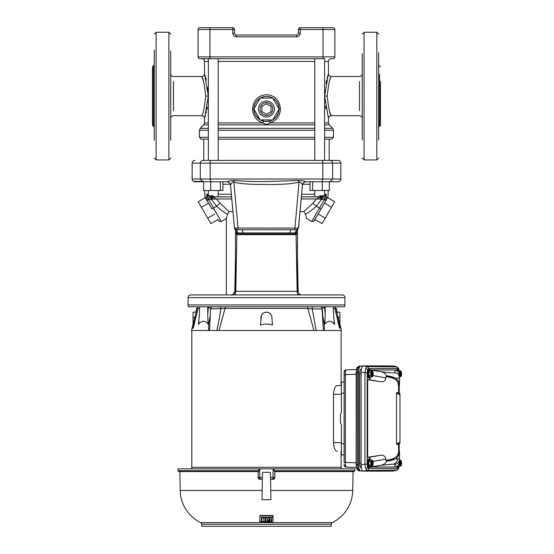 <?xml version="1.0" encoding="UTF-8"?>
<svg xmlns="http://www.w3.org/2000/svg" width="554" height="554" viewBox="0 0 554 554"><rect width="100%" height="100%" fill="white"/><g stroke="black" fill="none" stroke-linecap="round" stroke-linejoin="round"><path stroke-width="0.83" d="M338.065 181.74L330.032 181.74L338.065 181.74A2.735 2.735 0 0 0 340.8 179.004L340.8 163.132C340.641 161.47 339.727 160.563 338.065 160.397L202.909 160.397A2.735 2.625 -90 0 0 200.285 163.132L210.146 163.132A2.735 0.776 -90 0 1 210.922 160.397M190.805 294.922L342.171 294.922A2.735 2.735 0 0 1 344.907 297.657L344.907 304.956A3.649 3.649 0 0 1 344.415 306.777L188.526 306.777L198.11 306.777L196.968 308.44L192.757 327.054L192.626 328.21L193.249 328.21L197.896 309.146M190.777 294.922A2.735 2.735 0 0 0 188.035 297.657L344.907 297.657M232.902 211.545L229.107 211.545L227.514 214.149L226.344 218.553L226.344 294.922L223.788 294.922M321.902 306.777L322.38 306.777L321.902 306.777M333.923 321.306L334.588 324.471L333.591 315.808L333.321 306.777L335.135 306.777L323.633 306.777M334.831 306.777L335.973 308.44L335.135 306.777L344.415 306.777M209.765 306.777L208.803 306.777M188.035 297.657L188.035 304.956A3.649 3.649 0 0 0 188.526 306.777M230.554 185.126L230.512 185.015C230.132 183.014 228.934 181.92 226.911 181.74C228.857 181.019 231.337 180.604 234.349 180.507C244.716 181.352 255.422 181.691 266.474 181.532L298.592 180.507L299.084 182.134L294.908 228.075L298.488 228.019L302.429 185.015C301.791 183.097 300.677 182.141 299.084 182.134C290.892 184.288 279.645 184.35 270.996 184.51L252.569 184.295C244.023 183.976 237.784 183.256 233.857 182.134C233.165 181.317 232.05 182.28 230.512 185.015L234.453 228.019L230.492 185.057C231.212 183.852 227.666 181.442 227.514 181.788L194.876 181.74L202.909 181.74L200.285 179.004L200.285 163.132L192.141 163.132C192.307 161.47 193.214 160.563 194.876 160.397M235.824 232.881L236.793 232.95L236.309 229.709L234.453 228.019L294.908 228.075L294.908 229.709L296.695 229.709L296.155 232.95L297.145 232.909M297.477 257.485L298.128 291.342C298.274 293.191 299.278 294.368 301.134 294.873L301.695 294.922C299.555 294.7 298.364 293.502 298.1 291.335M223.193 306.777L212.057 306.777A2.735 2.611 -90 0 0 210.894 308.917M329.173 139.151L329.173 160.397L338.065 160.397M329.339 182.114L330.032 181.74L305.967 181.74M298.592 180.507C301.21 180.528 303.689 180.936 306.03 181.74C304.014 181.92 302.809 183.014 302.429 185.015L302.387 185.126M296.695 229.709L298.544 228.054L302.449 185.057C302.823 183.215 303.945 182.107 305.808 181.747L306.03 181.74M236.246 229.709L238.033 229.709L238.033 228.075L233.857 182.134L234.349 180.507M235.277 229.446L235.471 230.284M297.477 230.291L297.664 229.446M235.907 233.843L236.877 233.92L236.793 232.95L237.901 232.95L236.302 229.709L296.722 229.709L298.537 228.054M238.033 229.709L242.029 229.709L238.033 229.709C235.99 230.118 234.778 229.564 234.411 228.047M294.908 229.709L290.912 229.709L289.617 232.95L296.155 232.95L296.065 233.92L297.062 233.871M290.912 229.709L296.639 229.709L295.04 232.95M289.617 232.95L237.901 232.95M235.471 257.485L234.813 291.342L235.782 291.335L236.877 233.92L296.065 233.92L297.159 291.335L298.128 291.342M234.841 291.349A3.649 3.594 90 0 1 231.247 294.922C232.043 295.746 233.227 294.555 234.813 291.342L235.471 258.919M319.596 294.922L309.561 294.922M308.363 294.922L301.701 294.922M299.361 294.922L296.3 294.922M290.49 294.922L251.613 294.922M241.489 294.922L233.553 294.922M234.82 294.922L240.145 294.922M296.037 234.626L236.904 234.626M298.848 294.922L298.835 294.922C297.837 294.714 297.276 293.516 297.159 291.335L235.782 291.335C235.672 293.516 235.104 294.714 234.079 294.922L234.093 294.922M312.428 306.777L312.539 306.777A2.735 0.81 90 0 0 312.172 308.917L307.906 308.44L225.035 308.44L210.541 308.917L209.564 330.489L216.746 330.489C218.401 323.931 219.744 316.736 220.769 308.917A2.735 0.81 90 0 0 220.409 306.777L223.137 306.777M259.23 294.922L257.645 294.922M258.441 294.922L266.474 294.922M274.472 294.922L281.439 294.922M313.931 330.489L307.906 308.44A2.735 1.62 90 0 0 307.228 306.777L225.72 306.777A2.735 1.62 90 0 0 225.035 308.44L219.01 330.489L216.746 330.489L323.377 330.489L322.047 308.917L312.172 308.917L316.202 330.489L219.01 330.489M298.391 29.521A1.821 1.821 0 0 1 300.213 27.7L300.213 29.521L298.391 29.521L298.391 33.171A1.821 1.821 0 0 1 296.57 34.999L236.371 34.999L236.371 36.82C234.169 36.592 232.957 35.373 232.728 33.171L232.728 29.521L209.924 29.521L209.924 56.882L323.017 56.882L323.017 27.7L333.051 27.7A1.821 1.821 0 0 1 334.872 29.521L334.872 56.882A1.821 1.821 0 0 1 333.051 58.71L331.174 58.71C329.519 58.869 328.605 59.784 328.446 61.446L324.582 61.446M208.359 61.446L204.502 61.446C204.336 59.784 203.422 58.869 201.767 58.71L323.017 58.71L323.017 56.882L334.872 56.882A1.821 1.821 0 0 1 333.051 58.71M199.897 58.71A1.821 1.821 0 0 1 198.069 56.882L209.924 56.882L209.924 58.71L199.897 58.71A1.821 1.821 0 0 1 198.069 56.882L198.069 29.521A1.821 1.821 0 0 1 199.897 27.7L209.924 27.7L199.897 27.7A1.821 1.821 0 0 0 198.069 29.521A1.821 1.821 0 0 1 199.897 27.7M232.728 33.171L234.55 33.171A1.821 1.821 0 0 0 236.371 34.999A1.821 1.821 0 0 1 234.55 33.171L234.55 29.521L232.728 29.521L232.728 27.7L209.924 27.7L209.924 29.521L198.069 29.521M323.017 27.7L300.213 27.7M232.728 27.7A1.821 1.821 0 0 1 234.55 29.521M362.233 134.29L362.233 73.53M331.091 76.722L331.181 76.494C329.865 77.74 328.536 84.277 327.199 96.098C328.543 107.933 329.865 114.47 331.181 115.71L329.962 112.358M362.233 96.098L362.233 95.503M329.436 81.507L329.575 81.057M329.997 79.734L330.226 79.063M325.482 106.527L325.897 108.826M324.582 122.919L328.439 122.919L328.446 118.445L324.63 96.098L328.307 74.174M327.843 75.635L327.158 77.996M326.618 80.101L325.884 83.419M218.172 122.919L263.046 122.919C256.737 121.077 253.226 116.437 252.52 108.999C253.441 100.198 258.095 95.413 266.474 94.63C274.846 95.406 279.5 100.198 280.428 108.999C280.109 115.911 276.598 120.557 269.902 122.919L314.769 122.919M263.392 121.153L263.046 122.919C265.324 124.726 267.61 124.726 269.902 122.919L269.549 121.153L272.596 119.941A12.541 12.541 0 0 1 260.345 119.941L264.874 121.437L269.549 121.153M208.359 124.858L203.699 124.858L204.502 122.919L208.359 122.919M205.576 77.269L204.502 73.758L208.311 96.098L204.606 118.12M204.952 117.032L205.402 115.537M206.067 113.134L206.434 111.652M206.85 109.803L207.348 107.185M201.801 115.62L201.767 115.71C203.076 114.463 204.405 107.933 205.742 96.098L208.311 96.098L208.159 91.673M208.152 91.597L207.729 87.49M206.323 80.074L205.756 77.892M203.768 160.397L203.768 139.151L201.261 139.151L208.359 139.151M201.801 76.584L203.512 81.507M205.742 96.098C204.398 84.27 203.076 77.733 201.767 76.494A2.735 2.735 161 0 0 204.502 73.758L204.502 61.446M170.708 118.674L170.708 117.296M170.708 139.379L170.708 96.652M170.708 102.483L170.708 74.908M170.708 76.071L170.708 56.12M279.008 109.166A12.541 12.541 0 0 1 272.887 119.775L273.267 119.532M276.238 116.866L278.337 113.064M256.564 116.686L260.055 119.775A12.541 12.541 0 0 1 253.933 109.166L259.66 119.525M254.293 111.977L254.598 113.037M279.008 108.826L272.887 98.224A12.541 12.541 0 0 1 279.008 108.826L272.887 98.224M263.926 96.715L260.345 98.051A12.541 12.541 0 0 1 272.596 98.051L271.592 97.552M253.933 108.826A12.541 12.541 0 0 1 260.055 98.224L259.251 98.744M271.889 120.308L272.596 119.941L260.345 119.941M260.345 98.051L272.596 98.051M272.79 98.051L279.105 108.999L272.79 119.941L260.151 119.941L253.836 108.999L260.151 98.051L272.79 98.051M274.438 108.999A7.964 7.964 0 0 1 266.474 116.963A7.964 7.964 0 0 1 258.51 108.999A7.964 7.964 0 0 1 266.474 101.036A7.964 7.964 0 0 1 274.438 108.999M272.852 108.999A6.385 6.385 0 0 1 266.474 115.384A6.385 6.385 0 0 1 260.089 108.999A6.385 6.385 0 0 1 266.474 102.615A6.385 6.385 0 0 1 272.852 108.999M218.172 139.151L314.769 139.151M324.582 139.151L331.68 139.151L333.501 137.323L333.501 130.252L324.582 130.252M219.197 160.397L226.254 160.397M271.031 106.361L271.031 111.631L266.474 114.263L261.91 111.631L261.91 106.361L266.474 103.73L271.031 106.361M210.077 160.397L226.039 160.397M306.902 160.397L322.864 160.397M209.924 58.71L208.359 58.71L208.359 160.397M324.582 160.397L324.582 58.71L323.017 58.71M312.601 181.74L312.601 190.493L310.011 190.493L310.011 181.74M322.262 181.74L322.262 190.493L329.339 190.493L329.339 181.74M312.601 190.493L322.262 190.493M220.34 181.74L220.34 190.493L222.93 190.493L222.93 181.74M203.602 181.74L203.602 190.493L220.34 190.493M210.679 181.74L210.679 190.493M213.422 208.124L221.233 221.503L226.344 218.553L221.233 221.503L226.344 218.553L227.514 214.149C224.183 212.466 220.575 209.828 216.676 206.24L211.877 208.948L205.139 197.279L207.002 200.5L206.704 194.212L206.808 199.634L204.897 196.414L204.745 190.493M319.672 195.784L324.582 195.784L319.672 195.784M301.618 194.212L314.769 194.212M324.582 194.212L326.244 194.212L326.133 199.634L328.044 196.414L325.939 200.5L326.244 194.212L324.346 199.17L323.363 196.691L326.244 194.212M327.67 197.044L326.133 199.634L324.332 199.634L325.939 200.5L314.201 220.838L314.963 219.523L322.068 223.622L325.226 218.151L318.121 214.052L313.571 221.482L311.708 221.503L306.597 218.553L305.427 214.149L306.597 218.553L311.708 221.503L306.597 218.553M213.269 195.784L208.359 195.784L213.269 195.784M297.477 229.55L297.477 291.342M297.477 294.922L295.254 294.922M321.071 208.934L319.457 208.082L324.332 199.634L324.346 199.17L322.269 199.544L322.227 196.878L323.363 196.691L301.556 196.878M300.039 211.545L303.834 211.545L305.427 214.149L303.834 211.545L312.913 203.221L316.265 206.24L321.459 199.544L321.417 196.878L319.09 196.878M235.471 291.342L235.471 229.55M210.714 196.878L231.565 196.878L209.578 196.691L231.565 196.878L210.714 196.878L210.672 199.544L208.602 199.17L208.609 199.634L206.808 199.634M204.897 196.414L205.139 197.279M206.704 194.212L208.602 199.17L209.578 196.691L206.704 194.212L208.359 194.212M305.794 196.878L323.446 196.878M320.863 209.294L325.939 200.5M207.002 200.5L208.609 199.634L221.233 221.503L219.37 221.482L217.985 219.523L210.873 223.622L201.393 207.21L198.235 201.739L205.347 197.633M231.759 198.969L216.524 198.969L220.028 203.221L216.676 206.24L211.483 199.544L212.362 199.267M322.269 199.544L320.184 199.142L320.766 196.878L316.417 198.969L301.182 198.969M319.457 208.082L311.708 221.503L319.457 208.082L316.265 206.24C312.373 209.828 308.758 212.466 305.427 214.149M312.913 203.221L316.417 198.969L320.184 199.142M324.436 203.103L331.548 207.21L334.706 201.739L327.594 197.633M331.548 207.21L325.226 218.151M307.297 213.117L307.699 212.874M212.175 196.878L216.524 198.969L212.757 199.142L212.175 196.878M225.644 213.117L226.288 213.491M208.505 203.103L201.393 207.21M214.82 214.052L207.715 218.151M211.524 196.878L211.483 199.544L211.026 199.544M220.028 203.221L229.107 211.545M362.233 53.579L362.233 139.954M378.652 139.954L378.652 52.672M378.652 69.015L378.652 71.854M379.559 74.471L379.559 126.201L380.473 125.287L380.473 81.507M380.473 110.696L380.473 116.735M362.233 81.507L362.233 89.72M362.233 139.379L362.233 138.625M362.233 56.12L362.233 76.071M154.296 65.095L153.382 66.002L153.382 75.33L153.382 66.002L152.468 66.916L152.468 116.243M170.708 50.954L170.708 140.294M154.296 50.047L154.296 140.314M170.708 53.579L170.708 52.824M170.708 136.083L170.708 138.625M153.382 116.873L153.382 126.201L152.468 125.287L152.468 116.735M398.665 369.781L397.627 368.528L368.632 368.528L367.586 369.781L367.157 372.835L367.157 464.162L364.927 464.162L364.927 372.835L365.688 368.403L367.073 366.547L396.844 366.9M396.844 470.104L367.073 470.45L365.688 468.594L364.927 464.162L361.111 464.834L361.111 372.163C361.243 368.355 361.956 366.256 363.265 365.875L393.015 365.938M393.015 471.059L396.068 470.45A2.008 1.884 -90 0 0 397.627 468.476L398.665 467.223M392.71 471.122L363.265 471.122L367.073 470.45A2.008 1.884 -90 0 0 368.632 468.476L397.627 468.476M367.157 372.835L361.111 372.163M398.679 467.264A2.008 1.337 18.9 0 1 398.679 467.867A2.008 1.337 18.9 0 1 397.71 468.594L397.557 468.996M398.949 466.884L398.679 467.867C398.845 468.511 398.035 469.363 396.235 470.429L392.862 471.108M368.632 368.528A2.008 1.884 -90 0 0 367.073 366.547L363.265 365.875M397.627 368.528A2.008 1.884 -90 0 0 396.068 366.547L392.71 365.875M399.413 453.899L399.413 451.482L398.825 455.097C397.17 458.553 393.125 460.575 386.671 461.163L385.93 460.236C392.35 459.709 396.387 457.68 398.035 454.148L398.603 451.932L398.603 443.851L396.948 444.62L396.526 443.823L399.967 442.217L399.967 443.207L396.948 444.62M398.555 393.132L399.967 393.79L398.603 393.153L398.603 385.072L398.603 386.574L398.035 382.849C396.387 379.317 392.35 377.288 385.93 376.762L386.671 375.841C393.125 376.429 397.17 378.444 398.825 381.9L399.413 385.515L399.413 383.098M395.854 458.76L399.51 459.017L399.434 462.451C398.928 464.758 397.55 466.281 395.293 467.008L370.965 467.022L380.411 465.353C383.236 464.993 385.355 463.608 386.768 461.198L395.854 458.76L399.012 455.146L399.51 451.51L399.51 455.263M395.854 378.237L386.768 375.799C385.404 373.417 383.285 372.032 380.411 371.644L370.965 369.982L395.293 369.996C397.55 370.723 398.928 372.24 399.434 374.552L399.51 377.987L395.854 378.237L399.012 381.851L399.51 383.936L399.51 377.987A5.471 5.464 180 0 0 394.933 372.593L394.933 369.982M370.882 466.136A4.335 1.482 -90 0 1 369.795 467.521A4.335 1.482 -90 0 1 368.313 463.186A4.335 1.482 -90 0 1 369.795 458.857A4.335 1.482 -90 0 1 370.882 460.242L369.428 457.258L367.655 457.258L367.655 379.739L369.428 379.739L370.875 376.775M373.001 375.605L385.93 377.89C385.224 381.027 383.299 382.281 380.162 381.63L369.428 379.739M369.428 457.258L380.162 455.367C383.299 454.716 385.224 455.963 385.93 459.114L373.001 461.392M363.265 471.122C361.956 470.741 361.243 468.642 361.111 464.834M397.557 368.008L397.71 368.403A2.008 1.337 -18.9 0 1 398.679 369.13L398.949 370.114M399.967 394.78L396.526 393.174L396.948 392.377L399.967 393.79L399.967 442.217M399.967 393.79L396.948 392.377M396.526 393.174L396.526 443.823M380.162 455.367L367.655 457.258M367.655 379.739L380.162 381.63M399.51 381.734L399.51 383.936M396.401 370.418A4.335 1.482 -90 0 1 397.322 369.476L398.181 369.476A4.335 1.482 -90 0 1 399.268 370.861M399.268 466.136A4.335 1.482 -90 0 1 398.181 467.521L397.322 467.521A4.335 1.482 -90 0 1 396.401 466.579M369.795 467.521L368.936 467.521A4.335 1.482 -90 0 1 367.454 463.186A4.335 1.482 -90 0 1 368.936 458.857L369.795 458.857M370.882 376.755A4.335 1.482 -90 0 1 369.795 378.14L368.936 378.14A4.335 1.482 -90 0 1 367.454 373.811A4.335 1.482 -90 0 1 368.936 369.476L369.795 369.476A4.335 1.482 -90 0 1 370.882 370.861M370.965 467.022L370.965 466.136M370.965 370.861L370.965 369.982M385.93 377.89L385.93 376.762M385.93 460.236L385.93 459.114M399.413 452.943A1.094 1.053 -0 0 1 398.603 451.932L398.603 443.851M398.603 393.153L398.603 385.072A1.094 1.053 180 0 1 399.413 384.054M394.933 467.022L394.933 464.404A5.471 5.464 -0 0 0 399.51 459.017L399.51 453.061M368.784 375.515L368.784 372.108L369.843 370.467L368.853 372.136L368.853 375.48L369.843 377.156L368.784 375.515L370.764 375.48L370.764 372.136L371.803 371.111L371.519 370.861L371.789 376.464A2.888 0.99 -90 0 1 371.194 373.811A2.888 0.99 -90 0 1 371.789 371.159M369.802 370.439L371.519 370.861M368.784 372.108L370.764 372.136M371.519 376.755L369.802 377.177M370.764 375.48L371.789 376.464M372.572 376.464L371.99 376.755L371.99 370.861L372.572 371.159L372.572 376.464A2.888 0.99 -90 0 0 373.174 373.811A2.888 0.99 -90 0 0 372.572 371.159M372.565 371.111L372.745 372.136M373.05 372.433L372.96 372.018M372.96 375.605L373.05 375.19M372.745 375.48L372.565 376.512M373.147 372.849L373.147 374.774M370.571 377.156L371.99 376.755M371.99 370.861L370.571 370.467M369.795 378.14A4.335 1.482 -90 0 1 368.313 373.811A4.335 1.482 -90 0 1 369.795 369.476M368.784 464.889L368.784 461.482L369.843 459.848L368.853 461.517L368.853 464.861L369.843 466.53L368.784 464.889L370.764 464.861L370.764 461.517L371.803 460.485L371.519 460.242L371.789 465.838A2.888 0.99 -90 0 1 371.194 463.186A2.888 0.99 -90 0 1 371.789 460.54M371.99 460.242L372.572 460.54L372.572 465.838L371.99 466.136L371.99 460.242L369.802 459.82M368.784 461.482L370.764 461.517M369.843 466.53L371.99 466.136M370.571 466.53L370.335 466.136L371.789 465.838M371.519 466.136L371.803 465.893L370.764 464.861M372.565 460.485L372.745 461.517M373.05 461.807L372.96 461.392M372.96 464.979L373.05 464.564M372.745 464.861L372.565 465.893M373.147 462.23L373.147 464.148M370.571 459.848L370.335 460.242L371.519 460.242M399.905 466.136L398.181 466.593L397.654 465.706M398.229 466.53L397.71 465.651M399.15 464.861L400.189 465.893L399.905 460.242L400.189 460.485L399.15 461.517L399.15 464.861L398.409 464.861M400.957 465.838L400.376 466.136L400.376 460.242L400.957 460.54L400.957 465.838A2.888 0.99 -90 0 0 401.56 463.186A2.888 0.99 -90 0 0 400.957 460.54M400.951 460.485L401.131 461.517M401.435 461.807L401.345 461.392M401.345 464.979L401.435 464.564M401.131 464.861L400.951 465.893M401.532 462.23L401.532 464.148M398.956 466.53L400.376 466.136M400.376 460.242L399.905 460.242M398.181 467.521A4.335 1.482 -90 0 1 397.1 466.156M397.654 371.291L398.181 370.404L397.71 371.346M398.188 370.439L399.905 370.861M398.956 370.467L400.951 371.111L400.951 376.512L399.51 376.755L400.189 376.512L400.189 371.111L399.15 372.136L398.409 372.136M399.905 376.755L400.189 376.512L399.15 375.48L399.15 372.136M400.951 371.111L401.131 372.136M401.435 372.433L401.345 372.018M401.345 375.605L401.435 375.19M401.131 375.48L400.951 376.512M401.532 372.849L401.532 374.774M397.1 370.848A4.335 1.482 -90 0 1 398.181 369.476M361.367 467.839L361.277 467.839A4.744 1.62 -90 0 1 359.65 463.096L361.111 463.096M361.111 373.902L359.65 373.902A4.744 1.62 -90 0 1 361.277 369.158L361.277 369.158M357.78 469.044A2.008 1.884 -90 0 0 359.401 470.921M362.835 366L360.751 366C359.435 366.402 358.708 368.528 358.57 372.371L356.16 372.44L356.714 369.352A2.008 1.337 18.9 0 1 356.707 368.701C356.741 367.6 357.676 366.72 359.518 366.069L357.981 367.932L357.378 372.44L357.378 464.557L357.981 469.065L359.518 470.935L362.835 471.004M358.57 372.371L358.57 464.626L356.16 464.557L356.277 372.44M359.401 366.083A2.008 1.884 -90 0 0 357.78 367.953M358.57 464.626C358.708 468.469 359.435 470.595 360.751 471.004L359.56 470.935M356.16 462.798L344.11 462.389L344.11 371.907L344.11 374.608L345.364 374.608L345.364 462.389C345.371 465.228 345.599 466.8 346.049 467.091A2.008 2.008 -0 0 1 344.11 465.09L344.11 464.245M346.049 369.906L356.471 369.511L346.042 369.906L344.11 371.907A2.008 2.008 180 0 1 346.049 369.906L346.042 369.906C345.599 370.204 345.371 371.769 345.364 374.608L356.16 374.206M346.042 467.091L356.471 467.486L346.049 467.091L344.11 465.09M341.139 385.563L340.98 382.128L344.11 382.018L344.11 393.139L341.375 393.236L341.375 412.647L340.461 413.942L340.461 423.062L341.375 424.35L341.375 443.768L344.11 443.858L344.11 454.979L340.98 454.869L340.98 451.441L341.375 451.427M341.375 443.768L341.375 454.882L344.11 454.979M341.375 393.236L341.375 382.115L344.11 382.018M359.65 373.902L359.65 463.096M336.354 385.84L337.123 385.577C335.149 385.972 333.937 388.894 333.494 394.33L333.494 442.667L341.375 442.667L341.375 424.35M341.375 412.647L341.375 394.33L333.494 394.33M337.123 385.577L341.375 385.577M337.123 451.42C335.149 451.032 333.937 448.117 333.494 442.667M341.139 454.876L341.139 467.292L191.802 467.292L341.146 467.292L341.146 468.843M341.139 330.489L341.139 382.121M191.802 330.489L191.795 468.843M322.047 308.917A2.735 2.611 -90 0 0 320.884 306.777L312.352 306.777M323.377 330.475L341.382 330.489L339.886 324.035M217.272 328.363L216.746 330.489M209.564 330.419L209.599 328.21M323.529 306.777L324.076 306.777M208.865 306.777L209.419 306.777M207.999 322.456L208.823 322.539L208.456 324.471L207.999 322.456L207.736 314.173L208.456 306.777L197.806 306.777L196.968 308.44M201.199 306.777L201.933 306.777M271.765 316.265L272.478 325.094C268.482 323.681 264.48 323.681 260.463 325.094L261.516 315.323M271.931 317.269A5.471 5.471 0 0 0 266.474 312.172A5.471 5.471 0 0 0 261.01 317.269L260.844 319.651M261.523 315.309L262.679 313.702M262.721 313.661L263.6 312.989M264.445 312.56L266.439 312.172M266.467 312.172L267.492 312.269M267.499 312.269L269.265 312.941M269.41 313.031L270.726 314.201M270.899 314.437L271.405 315.288M271.418 315.309L271.689 315.995M335.045 309.146L339.214 327.054L339.692 328.21L340.315 328.21L335.973 308.44M209.564 330.489L191.566 330.489L193.055 324.035M322.788 316.202L324.118 322.539L324.942 322.456L324.485 324.471L324.118 322.539L324.422 330.489M207.736 314.173L207.722 306.777M210.693 308.142L207.778 307.221M210.153 316.202L208.823 322.539L208.519 330.489M324.485 306.777L325.212 314.173L324.942 322.456M325.212 314.173L325.163 307.221L322.248 308.142M199.018 321.306L198.353 324.471L199.35 315.808L199.62 306.777M324.485 324.471C327.788 320.177 331.154 320.177 334.588 324.471M339.886 325.094L338.12 317.269C336.832 310.697 336.832 310.697 338.12 317.269C336.832 310.697 336.832 310.697 338.12 317.269L339.886 317.269L339.886 325.06M198.353 324.471C201.788 320.177 205.153 320.177 208.456 324.471M194.821 317.269C196.109 310.697 196.109 310.697 194.821 317.269C196.109 310.697 196.109 310.697 194.821 317.269L193.055 325.094C193.055 323.681 193.055 323.681 193.055 325.094L193.055 312.172L193.055 317.269L194.821 317.269M325.219 306.777L325.163 307.221M339.886 317.269L339.886 312.172L339.886 317.269M259.93 522.491L272.873 522.644L273.101 517.464M260.048 521.633L259.923 522.02L260.048 521.633L271.695 521.612M269.694 518.025L269.756 521.646L271.564 521.695M265.671 517.72L265.74 521.695L269.043 521.743L269.189 521.023M259.909 521.196L260.048 521.598L265.131 521.688L265.193 518.073M261.322 517.166L261.398 520.85L261.453 517.415L272.97 517.311L273.129 516.03M259.944 515.504L259.819 516.03L259.944 515.504L272.997 515.504M261.924 517.484L261.793 517.955L261.924 517.484L263.122 517.54L263.247 518.025L263.122 517.54M263.863 517.561L263.739 518.038L263.863 517.561L265.061 517.595M261.834 520.455L261.786 517.595M263.254 517.665L263.247 518.025M263.78 520.525L263.732 517.678M269.112 517.561L269.244 518.038L269.112 517.561L265.809 517.602M269.057 520.615L267.09 520.552L269.202 520.351L269.251 517.678M267.693 519.638L267.824 519.195L267.693 519.638L267.111 519.472M267.118 519.202L267.243 519.645M267.111 519.541L267.25 519.112L267.831 519.534M271.051 520.878L270.948 519.119L271.654 519.077L271.682 520.76L270.92 520.462M271.55 520.85L271.675 520.428M267.693 519.299L267.25 519.299M271.543 520.525L271.058 520.545M269.244 518.038L269.202 520.351M265.816 517.962L269.106 517.928M265.74 521.695L265.678 518.08M267.222 520.968L269.057 520.94M263.87 517.928L265.054 517.955M263.787 520.85L263.739 518.038M261.924 517.845L263.115 517.9M261.841 520.788L261.793 517.955M259.951 515.899L272.99 515.899M259.909 521.515L259.819 516.03M269.826 517.9L272.963 517.72M260.055 521.951L271.564 522.013M259.93 522.567L259.923 522.02M273.094 517.831L273.011 522.567M274.749 471.579L273.974 470.699L354.872 470.699L353.958 471.579L274.749 471.579M272.942 522.63L332.248 522.63A36.481 36.481 0 0 0 352.732 490.477L353.064 471.579L353.958 471.579M178.984 471.579A0.914 0.914 0 0 1 178.069 470.699L178.007 468.843L259.722 468.843L259.874 477.569L262.395 477.569L262.367 479.328L260.006 479.328L258.178 477.541L258.192 471.579L178.984 471.579M178.069 470.699L258.967 470.699L258.192 471.579M270.463 472.756L270.546 477.569L274.756 477.541A1.821 1.821 90 0 1 272.935 479.328L270.574 479.328L270.463 472.756L270.006 472.306L270.463 472.756L270.006 472.306L262.935 472.306L262.478 472.756L262.935 472.306L262.478 472.756L262.395 477.569L262.478 472.756M260.006 479.328L260.006 479.328A1.821 1.821 -90 0 1 258.185 477.541L259.874 477.569L260.006 479.328M274.756 477.541L274.853 471.579L274.763 477.541L272.935 479.328L270.574 479.328L270.927 499.673L270.574 479.328M258.967 470.699L258.94 468.843M272.935 479.328L273.219 468.843L274.001 468.843L273.974 470.699M205.811 522.63L200.693 522.63A1.821 1.821 0 0 1 201.718 524.264L201.718 526.3L331.223 526.3L331.223 524.264L201.718 524.264M327.13 522.63L332.248 522.63A1.821 1.821 0 0 0 331.223 524.264M262.014 499.673L262.367 479.328L262.014 499.673L270.927 499.673M274.001 468.843L354.934 468.843L354.872 470.699M259.722 468.843L273.219 468.843M259.999 522.63L200.693 522.63A36.481 36.481 0 0 1 180.209 490.477L179.877 471.579M269.819 517.54L272.963 517.353M259.923 522.263L259.916 521.702M265.2 517.713L265.137 521.376M273.136 515.635L273.115 516.82M269.196 520.698L269.182 521.349M330.032 181.74L332.656 179.004L340.8 179.004M188.035 304.956L344.907 304.956M192.141 163.132L192.141 179.004L210.146 179.004L210.146 163.132L322.795 163.132A2.735 0.776 -90 0 0 322.019 160.397M210.922 181.74L210.146 179.004L322.795 179.004L322.795 163.132L332.656 163.132A2.735 2.625 -90 0 0 330.032 160.397M322.019 181.74L322.795 179.004L332.656 179.004L332.656 163.132L340.8 163.132M243.324 232.95L242.029 229.709M235.921 234.03L236.883 234.058M296.058 234.058L297.02 234.03M298.391 33.171A1.821 1.821 0 0 1 296.57 34.999L296.57 36.82C298.765 36.585 299.984 35.373 300.213 33.171L298.391 33.171M236.371 36.82L296.57 36.82M333.051 27.7A1.821 1.821 0 0 1 334.872 29.521L300.213 29.521L300.213 33.171M359.498 110.696L359.498 81.507M328.446 118.445A2.735 2.735 -19 0 1 331.181 115.71L359.498 115.71C361.16 115.869 362.067 116.783 362.233 118.445M362.233 73.758C362.067 75.42 361.16 76.327 359.498 76.494L331.181 76.494A2.735 2.735 19.1 0 1 328.446 73.758L328.446 61.446M327.199 96.098L324.63 96.098M328.439 122.919L329.242 124.858L324.582 124.858M314.769 61.446L218.172 61.446M314.769 124.858L218.172 124.858M203.699 124.858L200.236 128.313L208.359 128.313M218.172 128.313L314.769 128.313M324.582 128.313L332.705 128.313L333.501 130.252M208.359 130.252L199.44 130.252L199.44 137.323L208.359 137.323M218.172 137.323L314.769 137.323M218.172 130.252L314.769 130.252M173.444 81.507L173.444 110.696M170.708 118.445C170.874 116.783 171.782 115.869 173.444 115.71L201.767 115.71A2.735 2.735 -160.9 0 1 204.502 118.445L204.502 122.919M279.008 108.999L280.428 108.999M329.242 124.858L332.705 128.313M253.933 108.999L252.52 108.999M324.582 137.323L333.501 137.323M310.011 184.219L302.623 184.219M230.319 184.219L222.93 184.219M218.172 194.212L231.33 194.212M321.064 208.948L320.586 208.713M320.233 208.519L319.637 208.186M378.652 127.108L379.559 126.201L379.559 117.732M364.054 32.257L376.824 32.257L376.824 159.94L364.054 159.94L364.054 32.257L362.233 34.085M154.296 127.108L153.382 126.201L153.382 75.33M168.887 159.94L156.117 159.94L156.117 32.257L168.887 32.257L168.887 159.94L170.708 158.119M367.157 464.162L367.586 467.223A2.008 1.337 161.1 0 1 365.688 468.594M367.586 369.781A2.008 1.337 -161.1 0 0 365.688 368.403M399.095 451.344L399.095 443.615M399.095 393.382L399.095 385.653M398.679 369.74A2.008 1.337 -18.9 0 0 398.679 369.13C398.845 368.486 398.035 367.634 396.235 366.568L392.862 365.889M399.012 455.146L398.825 455.097A1.094 0.99 23.9 0 1 398.035 454.148M398.035 382.849A1.094 0.99 156.1 0 1 398.825 381.9L399.012 381.851M397.53 458.726A5.471 5.145 90 0 1 393.285 464.114L380.411 465.353M380.411 371.644C389.67 372.856 394.51 373.174 394.933 372.593M394.933 464.404L393.285 464.114M367.586 467.223L368.632 468.476M372.572 460.54A2.888 0.99 -90 0 1 373.174 463.186A2.888 0.99 -90 0 1 372.572 465.838M400.175 465.838A2.888 0.99 -90 0 1 399.579 463.186A2.888 0.99 -90 0 1 400.175 460.54M400.376 376.755L400.376 370.861M400.957 371.159A2.888 0.99 -90 0 1 401.56 373.811A2.888 0.99 -90 0 1 400.957 376.464M400.175 376.464A2.888 0.99 -90 0 1 399.579 373.811A2.888 0.99 -90 0 1 400.175 371.159M356.277 464.557L356.714 467.652A2.008 1.337 -18.9 0 0 356.707 468.303L356.707 468.303A2.008 1.337 -18.9 0 0 357.981 469.065M359.518 470.935C357.676 470.277 356.741 469.397 356.707 468.303L356.16 464.557L356.16 372.44L356.707 368.701A2.008 1.337 18.9 0 1 357.981 367.932M339.886 312.172L337.151 312.172L336.292 308.44L333.418 308.44M199.523 308.44L196.656 308.44L195.791 312.172L193.055 312.172M258.178 477.541L258.088 471.579M180.209 490.477L262.174 490.477M270.767 490.477L352.732 490.477M192.141 179.004C192.307 180.666 193.214 181.58 194.876 181.74M235.471 230.499L235.187 229.391M297.754 229.391L297.477 230.499M201.261 139.151L199.44 137.323M170.708 73.758C170.874 75.42 171.782 76.327 173.444 76.494L201.767 76.494M272.887 119.775L273.406 119.442M278.662 111.943L278.842 111.049M254.521 112.794L254.134 111.257M199.44 130.252L200.236 128.313M314.769 58.71L314.769 160.397M218.172 58.71L218.172 160.397M193.512 181.373L203.096 181.373M203.602 182.114L203.076 181.74M314.769 190.493L314.769 195.784M328.044 196.414L328.197 190.493M208.359 190.493L208.359 195.784M324.582 190.493L324.582 195.784M218.172 190.493L218.172 195.784M376.824 32.257L378.652 34.085M378.652 65.095L380.473 66.916M364.054 159.94L362.233 158.119M376.824 159.94L378.652 158.119M168.887 32.257L170.708 34.085M156.117 32.257L154.296 34.085M156.117 159.94L154.296 158.119M399.219 385.584L399.219 393.437M399.219 443.56L399.219 451.413M399.51 451.51L398.603 450.43M399.51 385.487L398.603 386.574M371.817 376.581L371.817 371.035M371.817 465.962L371.817 460.416M400.203 465.962L400.203 460.416M400.203 376.581L400.203 371.035M210.541 308.917L211.76 306.777M321.182 306.777L322.4 308.917L323.148 323.107M346.472 471.579L346.506 470.699"/></g></svg>
